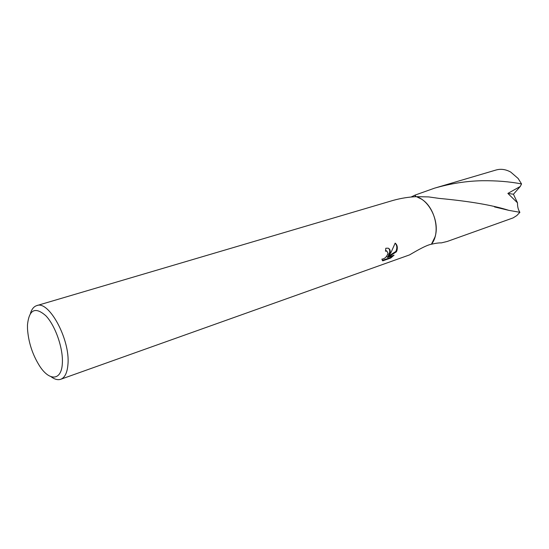 <?xml version="1.0" encoding="UTF-8"?>
<svg xmlns="http://www.w3.org/2000/svg" width="549" height="549" viewBox="0 0 549 549"><rect width="100%" height="100%" fill="white"/><g stroke="black" fill="none" stroke-linecap="round" stroke-linejoin="round"><path stroke-width="0.82" d="M416.423 196.672C429.826 200.502 439.9 222.221 435 237.003L431.425 244.23L435.007 237.003C439.907 222.221 429.833 200.502 416.43 196.672L416.423 196.672C408.923 196.961 401.23 198.175 393.338 200.337L36.756 305.615C48.957 300.09 70.402 339.845 67.939 364.454C67.266 372.716 64.871 377.657 60.747 379.277C57.851 380.237 54.612 379.38 51.016 376.689M390.174 252.567L388.836 255.724L391.135 252.231L395.163 243.125C397.126 244.71 397.744 247.064 397.023 250.186L396.405 251.806L387.663 257.392L394.1 255.134L390.778 258.016L382.79 260.837L381.857 259.128C384.664 258.902 386.716 256.959 388.019 253.315L386.908 251.119L385.494 251.174L385.803 248.244L388.157 248.182C389.769 248.848 390.442 250.31 390.174 252.567M60.747 379.277L409.547 254.901C412.024 253.528 425.29 245.293 431.418 244.223M62.339 363.459C61.515 380.882 49.403 381.39 39.549 365.902C32.46 354.572 28.445 342.233 27.505 328.899L27.477 324.953C29.076 309.464 35.225 306.424 45.931 315.833C55.49 325.886 63.368 348.732 62.339 363.459M385.563 250.66L387.011 251.161M382.289 260.432L390.229 257.632L390.778 258.023M382.413 260.562L382.777 260.83M388.582 248.381C390.188 250.056 390.092 252.382 388.308 255.354L388.836 255.724M390.229 257.632L392.713 255.621M387.663 257.392L387.127 257.014L395.877 251.435C397.325 248.045 397.078 245.3 395.143 243.2M395.877 251.435L396.405 251.806M30.421 313.431C31.739 309.142 33.853 306.534 36.756 305.615M421.412 199.081C435.295 207.344 440.909 232.934 431.432 244.23C435.803 243.214 439.097 242.768 441.307 242.898L447.27 241.45L513.15 217.884L516.856 215.531L519.889 212.305L508.793 210.349C492.844 205.237 469.649 201.25 439.227 198.409L428.604 196.906L416.437 196.666L421.412 199.081M411.009 197.057L415.071 195.101L434.499 188.177C450.777 183.496 466.629 181.012 482.056 180.731C496.557 180.566 509.726 181.637 521.55 183.949L520.274 186.461L507.873 193.413L517.487 202.821C517.433 206.685 518.229 209.848 519.889 212.305M434.499 188.177L496.049 170.012C500.839 168.646 505.725 169.325 510.707 172.063L518.153 178.487L521.55 183.949M415.922 196.7L415.071 195.101M414.886 195.252L415.675 196.714M520.274 186.461L513.439 194.236L507.873 193.413M513.439 194.236L517.487 202.821M386.894 251.113L386.366 250.735M508.799 210.349L494.519 206.925"/></g></svg>
